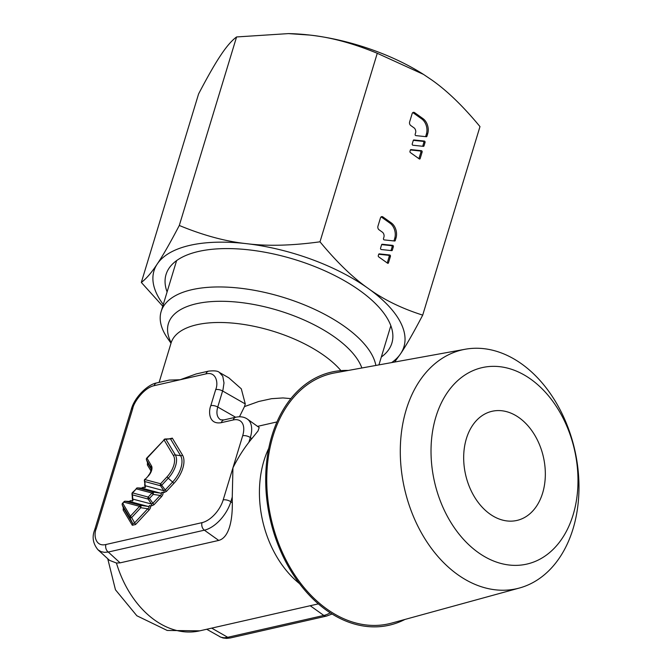 <?xml version="1.0" encoding="UTF-8"?>
<svg xmlns="http://www.w3.org/2000/svg" width="672" height="672" viewBox="0 0 672 672"><rect width="100%" height="100%" fill="white"/><g stroke="black" fill="none" stroke-linecap="round" stroke-linejoin="round"><path stroke-width="1.01" d="M149.78 505.554L151.351 505.974A1.865 1.529 105 0 0 151.444 504L132.493 499.027L131.981 493.928A1.865 1.504 176.2 0 0 132.493 494.869L132.77 499.01A1.865 1.529 105 0 1 132.695 500.984L130.956 500.514A1.865 1.529 -75 0 1 129.41 501.446L125.311 501.211A1.865 1.42 93.1 0 1 125.479 501.236L129.41 501.446L148.067 506.436C149.528 506.923 149.428 507.696 147.764 508.738L149.008 510.107C150.83 507.906 151.082 506.386 149.78 505.554L149.612 505.512A1.865 1.529 -75 0 1 148.067 506.436L141.12 505.411L140.809 507.713L147.764 508.738L134.341 523.16L132.703 523.538A1.865 1.52 149 0 1 132.308 525.269L135.576 524.53L131.636 517.574L129.998 517.944L132.703 523.538L123.497 508.141M132.695 500.984L132.241 497.843M151.351 505.974L153.989 504.748L161.389 496.801C163.212 494.6 163.472 493.088 162.162 492.248L163.741 492.668A1.865 1.529 105 0 0 163.825 490.703M162.162 492.248L161.994 492.206A1.865 1.529 -75 0 1 160.457 493.13C161.91 493.618 161.809 494.39 160.146 495.432L161.389 496.801M144.623 484.537L145.085 487.679L143.338 487.208A1.865 1.529 -75 0 1 141.792 488.149L137.693 487.906A1.865 1.42 93.1 0 1 137.861 487.931L141.792 488.149L160.457 493.13L153.502 492.114L153.199 494.407L160.146 495.432L152.746 503.387L151.427 504M171.016 343.207L167.782 338.596A111.947 49.081 16.9 0 1 161.137 311.548A111.947 49.081 16.9 0 1 233.705 287.574A111.947 49.081 16.9 0 1 344.82 326.676A111.947 49.081 16.9 0 1 375.866 365.45M489.88 513.996A55.978 39.892 77.2 0 0 516.919 520.439A55.978 39.892 77.2 0 0 545.32 475.591A55.978 39.892 77.2 0 0 519.128 417.724A55.978 39.892 77.2 0 0 492.089 411.281A55.978 39.892 77.2 0 0 463.688 456.128A55.978 39.892 77.2 0 0 489.88 513.996M573.115 514.836A100.741 71.795 -102.8 0 1 478.187 552.493A100.741 71.795 -102.8 0 1 435.893 416.892A100.741 71.795 -102.8 0 1 530.83 379.226A100.741 71.795 -102.8 0 1 573.115 514.836M406.216 409.702A122.48 87.293 77.2 0 0 425.645 539.96A122.48 87.293 77.2 0 0 519.473 588.008A122.48 87.293 77.2 0 0 573.056 528.78A122.48 87.293 77.2 0 0 555.559 401.654A122.48 87.293 77.2 0 0 465.175 349.255A122.48 87.293 77.2 0 0 406.216 409.702M465.175 349.255L334.748 372.901A128.352 91.476 77.2 0 0 272.958 436.246A128.352 91.476 77.2 0 0 293.32 572.754A128.352 91.476 77.2 0 0 391.65 623.095L519.473 588.008M404.964 619.441A129.805 92.509 -102.8 0 1 326.466 610.268A129.805 92.509 -102.8 0 1 266.364 464.738A129.805 92.509 -102.8 0 1 348.331 370.44M202.02 522.648A5.594 3.99 77.2 0 0 204.372 530.183A27.989 15.322 -54.5 0 0 230.832 501.757L232.319 502.824A93.29 66.486 -102.8 0 1 232.26 497.045L232.94 467.821L242.684 435.733A22.386 12.264 -54.5 0 0 233.226 419.958L221.332 422.663C208.362 424.964 208.463 410.92 210.823 405.636L215.695 389.592C218.459 383.636 216.619 371.246 205.993 373.876A5.594 3.99 -102.8 0 1 208.564 371.137L196.115 373.968L180.088 379.764L169.21 380.092L156.761 382.922C148.218 384.14 134.459 396.984 131.242 409.542A5.594 2.453 -163.1 0 1 132.787 408.45L96.222 528.788C93.458 534.736 95.306 547.134 105.924 544.505L202.02 522.648A22.386 12.264 -54.5 0 0 223.188 499.909L232.94 467.821C237.854 458.086 243.172 449.576 248.892 442.302A93.29 66.486 -102.8 0 1 251.824 438.648L258.014 430.979L259.182 427.543M221.332 422.663A5.594 3.99 -102.8 0 1 223.902 419.924L220.584 419.79C217.006 417.438 216.056 413.179 217.745 407.03L223.012 389.584L223.994 382.948L222.768 376.244L219.358 372.414L228.808 377.824L241.29 388.819L245.28 403.948L244.482 406.594L258.712 401.486L271.538 398.689L282.946 397.933L290.867 398.622M205.993 373.876L154.19 385.661C143.707 387.828 133.501 402.965 132.787 408.45M140.708 488.443L143.338 487.208M169.05 438.883L172.326 438.136A1.865 1.52 -31 0 1 170.461 438.824L165.161 439.001A1.865 1.302 84.6 0 1 165.934 439.261A1.865 1.52 -31 0 0 164.069 439.95L146.857 457.976L151.46 465.856A8.232 4.511 125.5 0 1 148.42 475.868L144.95 479.59L160.591 483.764L167.017 476.868A17.472 9.568 -54.5 0 0 173.468 455.616L164.069 439.95L146.95 458.338A1.865 1.52 149 0 0 146.555 460.076L147.773 463.201A1.865 1.52 149 0 1 147.378 464.94L147.496 462.512M166.37 491.442L173.855 483.412L172.612 482.042L168.252 478.229L161.834 485.134L160.516 485.747A1.865 1.529 105 0 1 160.591 483.764L166.37 491.442L163.741 492.668M122.648 503.084L123.934 502.169A1.865 1.529 -75 0 1 125.479 501.236L141.12 505.411A1.865 1.529 -75 0 0 139.574 506.344L140.809 507.713L131.636 517.574L130.393 516.205A1.865 1.52 149 0 0 129.998 517.944L122.346 505.184A1.865 1.588 158.7 0 1 122.27 505.033A1.865 1.865 0 0 1 122.648 503.084L130.393 516.205L139.574 506.344L123.934 502.169L122.741 503.446A1.865 1.52 149 0 0 122.346 505.184L123.564 508.309A1.865 1.52 149 0 1 123.169 510.048L123.287 507.62M128.318 501.749L130.956 500.514M233.226 419.958A5.594 3.99 -102.8 0 1 235.796 417.22L223.902 419.924A5.594 3.99 -102.8 0 1 223.927 419.924M97.961 549.772L101.153 551.695L104.496 552.342L108.276 552.04L204.372 530.183L218.728 540.422L120.086 562.859L116.441 563.027L109.494 560.347L97.961 549.772C92.946 543.598 91.854 536.962 94.685 529.88L131.242 409.542M232.319 502.824C232.546 518.372 229.698 537.482 218.728 540.422M257.552 426.367L276.965 421.932M239.476 416.774L244.482 406.594M310.212 605.724L323.828 615.443L227.732 637.3L224.213 637.787L220.92 637.249L206.707 629.261M131.981 493.928A1.865 1.865 0 0 1 132.476 492.526L132.569 492.895A1.865 1.529 105 0 0 132.493 494.869L148.126 499.052L149.444 498.439L148.21 497.07L151.956 493.046L136.324 488.863L132.569 492.895L148.21 497.07A1.865 1.529 105 0 0 148.126 499.052L151.435 504M153.989 504.748L149.444 498.439L153.199 494.407L151.956 493.046A1.865 1.529 -75 0 1 153.502 492.114L137.861 487.931A1.865 1.529 -75 0 0 136.324 488.863L132.476 492.526M145.085 487.679A1.865 1.529 105 0 0 145.16 485.696L144.362 480.623A1.865 1.504 176.2 0 0 144.875 481.564L145.152 485.705L163.817 490.694L165.136 490.081L172.612 482.042A21.638 11.844 -54.5 0 0 180.608 455.734L170.461 438.824L165.934 439.261L175.333 454.927A1.865 1.52 -31 0 0 173.468 455.616M151.276 468.073L146.555 460.076A1.865 1.588 158.7 0 1 146.479 459.925L147.706 463.033M151.385 469.216L147.739 463.142M148.42 475.868L144.95 479.59A1.865 1.529 105 0 0 144.875 481.564L160.516 485.747L163.817 490.694M167.093 291.934A118.012 51.744 16.9 0 1 187.732 254.713A118.012 51.744 16.9 0 1 198.593 251.446A118.012 51.744 16.9 0 1 384.871 314.614A118.012 51.744 16.9 0 1 381.318 357.025M394.624 362.048L400.672 353.64C406.241 345.383 413.591 332.548 422.705 315.126L479.984 126.596C463.075 106.151 446.964 90.594 431.676 79.909L423.494 74.399L377.269 53.29L319.99 241.811C291.866 245.666 267.406 246.288 246.599 243.676A130.612 57.263 -163.1 0 0 190.008 245.322A130.612 57.263 -163.1 0 0 157.256 263.987C151.57 272.63 146.252 278.788 141.322 282.442L162.758 306.188M422.705 315.126C401.612 308.44 383.477 299.561 368.306 288.498A130.612 57.263 -163.1 0 0 246.599 243.676C225.674 241.441 203.238 235.376 179.298 225.473C170.176 242.894 162.834 255.738 157.256 263.987A130.612 57.263 -163.1 0 0 163.279 304.492M391.658 362.586A130.612 57.263 -163.1 0 0 400.672 353.64A130.612 57.263 -163.1 0 0 368.306 288.498C353.01 277.822 336.907 262.256 319.99 241.811M288.481 33.6L289.573 33.625A130.612 57.263 16.9 0 1 309.968 35.087L288.481 33.6L236.578 36.952C231.638 40.606 226.321 46.763 220.634 55.406C215.057 63.664 207.715 76.499 198.593 93.92L141.322 282.442M423.368 74.323A130.612 57.263 -163.1 0 0 423.242 74.239A130.612 57.263 -163.1 0 0 309.968 35.087C330.893 37.313 353.329 43.386 377.269 53.29M384.166 239.896L394.657 241.013A0.932 0.664 77.2 0 0 395.245 240.542L396.018 237.989A11.197 7.98 77.2 0 0 391.322 222.919L382.931 216.938A2.612 1.865 77.2 0 0 381.671 216.636A2.612 1.865 77.2 0 0 380.47 217.913L377.933 226.254A2.612 1.865 77.2 0 0 379.033 229.774L382.334 232.134A3.73 2.663 77.2 0 1 383.905 237.157L383.485 238.526A0.932 0.664 77.2 0 0 384.166 239.896M387.584 263.214A0.932 0.664 77.2 0 0 388.458 262.861L390.432 256.368A0.932 0.664 77.2 0 0 389.752 254.999L379.268 253.882A0.932 0.664 77.2 0 0 378.68 254.352L378.294 255.604A0.932 0.664 77.2 0 0 378.689 256.864L387.584 263.214M381.242 249.522L391.726 250.639A0.932 0.664 77.2 0 0 392.314 250.169L393.364 246.742A0.932 0.664 77.2 0 0 392.675 245.372L382.192 244.255A0.932 0.664 77.2 0 0 381.604 244.726L380.562 248.153A0.932 0.664 77.2 0 0 381.242 249.522M415.85 135.61L426.342 136.718A0.932 0.664 77.2 0 0 426.93 136.256L427.703 133.703A11.197 7.98 77.2 0 0 423.007 118.633L414.616 112.644A2.612 1.865 77.2 0 0 413.356 112.342A2.612 1.865 77.2 0 0 412.154 113.618L409.618 121.968A2.612 1.865 77.2 0 0 410.718 125.479L414.019 127.84A3.73 2.663 77.2 0 1 415.59 132.863L415.17 134.232A0.932 0.664 77.2 0 0 415.85 135.61M419.269 158.92A0.932 0.664 77.2 0 0 420.151 158.567L422.125 152.074A0.932 0.664 77.2 0 0 421.436 150.704L410.953 149.596A0.932 0.664 77.2 0 0 410.365 150.058L409.979 151.309A0.932 0.664 77.2 0 0 410.374 152.569L419.269 158.92M412.927 145.236L423.419 146.345A0.932 0.664 77.2 0 0 424.007 145.883L425.048 142.447A0.932 0.664 77.2 0 0 424.36 141.078L413.876 139.961A0.932 0.664 77.2 0 0 413.288 140.431L412.247 143.858A0.932 0.664 77.2 0 0 412.927 145.236M236.578 36.952L179.298 225.473M393.926 240.937A0.932 0.664 77.2 0 0 393.968 240.836L394.741 238.283A11.197 7.98 77.2 0 0 390.046 223.213L381.654 217.224A2.612 1.865 77.2 0 0 381.066 216.947M387.24 262.97L389.155 256.662A0.932 0.664 77.2 0 0 388.475 255.284L378.714 254.251M391.003 250.564A0.932 0.664 77.2 0 0 391.045 250.463L392.087 247.036A0.932 0.664 77.2 0 0 391.398 245.658L381.637 244.625M425.62 136.643A0.932 0.664 77.2 0 0 425.653 136.542L426.426 133.988A11.197 7.98 77.2 0 0 421.73 118.919L413.339 112.938A2.612 1.865 77.2 0 0 412.751 112.652M418.925 158.676L420.848 152.368A0.932 0.664 77.2 0 0 420.16 150.99L410.399 149.957M422.688 146.269A0.932 0.664 77.2 0 0 422.73 146.168L423.772 142.741A0.932 0.664 77.2 0 0 423.091 141.364L413.322 140.33M107.738 558.734L115.458 589.789L136.853 615.762L167.202 630.454L199.752 630.84A93.29 66.486 -102.8 0 1 154.686 620.096A93.29 66.486 -102.8 0 1 116.441 563.027M171.259 341.771L171.083 342.98A93.29 40.908 16.9 0 1 231.034 322.963A93.29 40.908 16.9 0 1 323.366 355.034A93.29 40.908 16.9 0 1 324.156 355.589A93.29 40.908 16.9 0 1 340.939 370.633M171.158 342.72A101.489 44.495 16.9 0 1 215.67 301.375A101.489 44.495 16.9 0 1 334.076 336.689A101.489 44.495 16.9 0 1 334.933 337.294A101.489 44.495 16.9 0 1 361.864 367.987M208.564 371.137L208.564 371.137C214.334 370.516 217.93 370.936 219.358 372.414M154.19 385.661A5.594 3.99 -102.8 0 1 156.761 382.922M147.378 464.94L151.024 471.013M173.855 483.412A23.327 12.776 -54.5 0 0 182.473 455.045L172.326 438.136M135.576 524.53L149.008 510.107M123.169 510.048L132.308 525.269M223.188 499.909A5.594 2.453 16.9 0 1 230.832 501.757L232.26 497.045M248.892 442.302L250.328 437.581L251.824 438.648M242.684 435.733A5.594 2.453 16.9 0 1 250.328 437.581A27.989 15.322 -54.5 0 0 247.447 419.152C244.264 416.9 240.383 416.254 235.796 417.22M210.823 405.636A5.594 2.453 16.9 0 1 217.745 407.03L235.628 417.262M215.695 389.592A5.594 2.453 16.9 0 1 222.617 390.986L245.28 403.948M96.222 528.788A5.594 2.453 -163.1 0 0 94.685 529.88M105.924 544.505A5.594 3.99 77.2 0 0 108.276 552.04L120.086 562.859M211.697 628.127L227.732 637.3A5.594 3.99 -102.8 0 0 230.429 637.938L326.533 616.081A5.594 3.99 -102.8 0 1 323.828 615.443A27.989 15.322 125.5 0 0 330.238 612.839M299.536 583.649A93.29 66.486 -102.8 0 1 268.758 448.308M182.473 455.045A1.865 1.52 -31 0 1 180.608 455.734L175.333 454.927A19.16 10.492 -54.5 0 1 168.252 478.229L167.017 476.868M151.46 465.856A1.865 1.52 149 0 0 151.066 467.594A6.544 3.587 125.5 0 1 151.2 467.855L151.2 467.855C151.99 466.477 151.116 473.054 148.319 475.507M382.931 216.938L381.654 217.224M391.322 222.919L390.046 223.213M396.018 237.989L394.741 238.283M395.245 240.542L393.968 240.836M388.458 262.861L387.425 263.096M389.752 254.999L388.475 255.284M390.432 256.368L389.155 256.662M392.675 245.372L391.398 245.658M393.364 246.742L392.087 247.036M392.314 250.169L391.045 250.463M414.616 112.644L413.339 112.938M423.007 118.633L421.73 118.919M427.703 133.703L426.426 133.988M426.93 136.256L425.653 136.542M420.151 158.567L419.11 158.802M421.436 150.704L420.16 150.99M422.125 152.074L420.848 152.368M424.36 141.078L423.091 141.364M425.048 142.447L423.772 142.741M424.007 145.883L422.73 146.168M199.752 630.84L318.343 603.876M176.61 260.602L161.137 311.548M390.844 325.693L378.932 364.888M171.083 342.98L159.113 382.385M259.19 427.535L247.447 419.152M332.086 614.006L326.533 616.081M230.429 637.938L226.708 638.4L223.045 638.005L219.643 636.661M137.693 487.906A1.865 1.865 0 0 0 136.223 488.502M165.161 439.001A1.865 1.865 0 0 0 163.968 439.58M146.857 457.976A1.865 1.865 0 0 0 146.479 459.925M144.858 479.22A1.865 1.865 0 0 0 144.362 480.623M123.53 508.25L122.27 505.033M125.311 501.211A1.865 1.865 0 0 0 123.841 501.799"/></g></svg>
